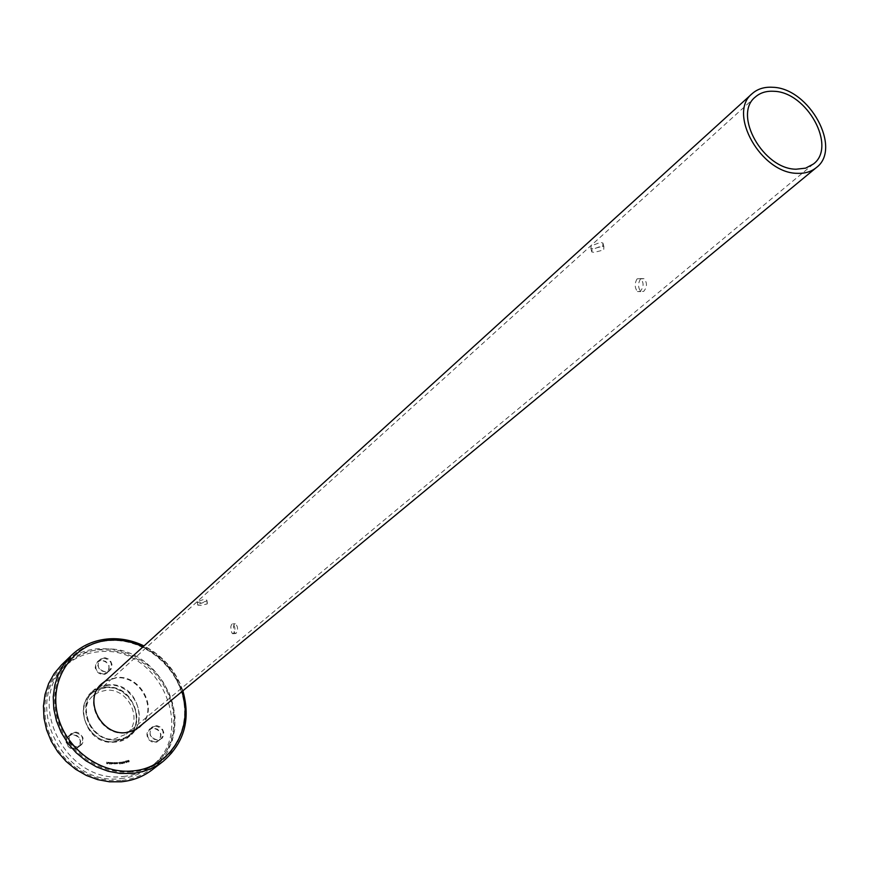 <?xml version="1.0" encoding="UTF-8"?>
<svg xmlns="http://www.w3.org/2000/svg" width="869" height="869" viewBox="0 0 869 869"><rect width="100%" height="100%" fill="white"/><g stroke="black" fill="none" stroke-linecap="round" stroke-linejoin="round"><path stroke-width="0.65" stroke-dasharray="4.34 3.26" d="M198.056 604.444L197.806 605.182L200.728 605.411L207.159 603.955L207.365 602.945L204.356 602.152L198.056 604.444M197.556 601.641L197.306 602.402L200.228 602.651L206.648 601.163L206.855 600.164L203.857 599.393L197.556 601.641M592.147 249.599L591.789 251.967L594.277 252.379L603.727 249.924L603.89 246.731L601.359 246.025L592.147 249.599M591.213 245.894L590.866 248.306L593.353 248.74L602.793 246.231L602.956 243.059L600.436 242.364L591.213 245.894M234.38 623.985L233.5 626.43L233.728 630.134L234.673 633.023L236.118 633.371C238.269 629.591 237.997 626.386 235.303 623.757L234.38 623.985M231.686 624.148L230.828 626.582L231.078 630.297L232.012 633.186L233.424 633.523C235.618 629.753 235.347 626.549 232.62 623.909L231.686 624.148M640.54 278.916C637.846 283.413 637.933 287.639 640.801 291.604L643.744 291.354C647.253 286.911 647.34 282.697 644.027 278.677L640.54 278.916M637.129 278.851C634.479 283.337 634.576 287.574 637.422 291.539L640.334 291.289C643.875 286.846 643.983 282.621 640.638 278.612L637.129 278.851M106.094 690.29L99.066 691.952L93.048 695.765C76.168 709.386 91.973 741.952 114.143 738.998L126.277 734.12C144.015 720.846 128.601 687.564 106.094 690.29M114.567 741.55L121.714 739.877L127.906 736.206C147.556 721.563 130.546 684.783 105.681 687.77L97.882 689.617L91.223 693.853C72.638 708.919 90.104 744.831 114.567 741.55M105.584 687.205C70.9 688.118 80.154 746.265 114.665 742.126C149.24 740.442 139.453 683.425 105.584 687.205M114.719 741.713C90.028 745.026 72.388 708.767 91.147 693.571L97.871 689.28L105.746 687.422C130.85 684.403 148.012 721.542 128.177 736.325L121.932 740.03L114.719 741.713M117.326 739.91C82.74 744.038 73.43 685.75 108.201 684.848C142.158 681.068 151.988 738.237 117.326 739.91M108.147 685.261L100.25 687.118L93.515 691.409C74.723 706.649 92.418 742.995 117.163 739.682L124.386 737.998L130.654 734.283C150.522 719.478 133.305 682.241 108.147 685.261M106.094 672.128L101.401 670.846L99.012 668.457L97.795 665.372L98.599 660.766L102.162 657.985L105.312 657.779L108.386 658.984L110.765 661.363L111.982 664.437L111.189 669.043L109.059 671.205L106.094 672.128M103.65 658.115L99.816 659.745C96.426 666.11 98.458 670.173 105.931 671.911L109.69 670.336C113.166 663.97 111.145 659.897 103.65 658.115M101.108 660.125L98.154 661.037L96.025 663.188L95.21 667.783L96.426 670.868L98.805 673.247L101.879 674.442L105.04 674.235L107.637 672.649L109.19 670.01L108.929 665.263L105.779 661.407L101.108 660.125M103.541 674.105C96.09 672.367 94.058 668.326 97.447 661.961L101.271 660.342C108.755 662.113 110.754 666.175 107.3 672.53L103.541 674.105M77.156 746.949L72.355 745.7L69.129 741.746L68.89 736.814L70.508 734.066L73.192 732.404L76.429 732.143L79.579 733.338L82.794 737.281L83.326 740.584L82.403 743.679L80.198 745.95L77.156 746.949M74.734 732.502L70.976 734.077C67.206 740.714 69.216 744.929 77.004 746.721L80.676 745.2C84.521 738.563 82.544 734.327 74.734 732.502M72.225 734.338L67.956 736.315L66.348 739.063L66.131 742.343L67.369 745.504L69.792 747.927L72.942 749.111L76.179 748.85L79.818 745.906L80.654 741.148L79.427 737.998L77.004 735.587L72.225 734.338M74.647 748.752C66.88 746.971 64.871 742.767 68.64 736.141L72.388 734.566C80.176 736.391 82.153 740.616 78.308 747.231L74.647 748.752M157.995 740.247L153.335 739.019L150.163 735.131L149.859 730.297L151.38 727.592L153.965 725.963L157.083 725.713L160.135 726.897L162.514 729.276L163.752 732.371L163.611 735.598L162.101 738.292L157.995 740.247M155.432 726.071L152.064 727.396C148.186 733.914 150.109 738.118 157.821 740.019L161.113 738.737C165.067 732.23 163.166 728.016 155.432 726.071M152.748 727.896L149.826 728.852L147.73 731.068L146.872 734.099L147.415 737.346L149.272 740.16L152.064 741.974L156.757 742.137L160.244 739.247L160.982 734.587L159.755 731.492L157.376 729.124L152.748 727.896M155.29 742.039C147.6 740.138 145.688 735.945 149.555 729.449L152.911 728.113C160.635 730.058 162.525 734.262 158.582 740.746L155.29 742.039M123.387 776.451C134.565 775.354 144.46 771.52 153.053 764.948C201.217 731.025 161.71 642.669 102.303 649.262C88.312 650.251 76.331 655.454 66.359 664.861C24.104 701.098 66.207 784.631 123.387 776.451M120.693 778.57C131.849 777.473 141.712 773.649 150.294 767.077C198.36 733.23 158.984 645.102 99.718 651.707C85.759 652.706 73.811 657.898 63.85 667.294C21.682 703.456 63.643 786.749 120.693 778.57M126.776 761.211L128.112 762.232L127.526 760.56L126.776 761.211L128.112 762.232L127.732 761.092M124.897 761.907L125.484 761.755L124.94 762.037M122.79 761.733L122.486 762.71L123.452 763.384L122.833 761.689L122.486 762.71M120.302 762.146L120.682 763.916L121.052 762.96L120.128 762.211L120.682 763.916M116.587 762.558L116.772 763.808L117.739 763.123L117.489 762.493L117.337 763.655L116.631 762.515L116.772 763.808M114.773 763.873L114.827 762.613L114.176 762.591L113.6 763.254L114.936 763.873M110.939 764.264L111.091 762.526L110.428 762.439L109.798 763.058L111.102 764.275M108.44 762.395L109.038 762.689L108.017 762.352L107.919 763.264L109.07 762.971L108.125 762.482L108.897 762.754M106.778 762.048L106.681 763.732L107.506 763.851L106.887 763.069L107.56 763.004L106.778 762.048L106.681 763.732M109.353 762.385L109.331 764.112M111.438 762.547L111.493 763.797L113.307 763.297L113.111 762.613L112.872 763.732L112.275 762.58L112.036 763.699L111.482 762.515L111.493 763.797M115.186 762.613L115.327 763.873L116.327 763.221L116.088 762.58L115.903 763.732L115.229 762.569L115.327 763.873M118.575 762.808L119.759 764.036L119.433 762.309L118.575 762.808L119.726 764.047M121.769 763.71L122.464 763.601L121.53 761.961L121.769 763.71L122.464 763.601M124.017 761.472L123.746 762.461L124.712 763.123L124.061 761.429L123.746 762.461M126.505 762.537L125.864 762.276L126.57 762.689L126.885 762.07L125.831 761.233L126.494 760.875L125.44 761.168L126.733 762.102L126.016 762.232M128.34 760.245L128.167 761.266L129.144 761.863L128.384 760.212L128.167 761.266M106.724 763.699L107.506 763.851M107.56 763.655L106.854 763.59M106.93 763.025L107.55 763.167M107.604 762.96L106.898 762.895M106.941 762.863L106.952 762.07M109.081 762.656L108.462 762.243M108.506 762.211L107.789 762.819M109.114 762.928L107.962 762.83M108.017 762.939L108.744 763.319L107.973 762.971M109.537 764.101L109.516 762.395M111.145 764.231L111.091 762.526M110.971 762.7L110.428 762.439M110.472 762.406L109.798 763.058M109.852 763.025L110.982 764.22M110.493 762.558L110.819 763.482L110.005 763.025L110.493 762.558L110.776 763.514L109.961 763.069L110.45 762.591M112.959 763.851L113.111 762.613M113.155 762.569L112.872 763.732M112.916 763.688L112.427 762.58M112.318 762.537L112.036 763.699M112.079 763.655L111.59 762.547M114.98 763.84L114.827 762.613M114.219 762.547L113.6 763.254M113.643 763.221L114.295 763.916M114.241 762.7L114.61 763.623L113.806 763.21L114.241 762.7L114.567 763.666L113.763 763.243L114.197 762.732M115.99 763.84L116.25 762.569M116.131 762.537L116.174 763.471M115.501 763.373L115.338 762.602M117.434 763.764L117.641 762.482M117.532 762.461L117.597 763.384M116.924 763.308L116.739 762.547M119.803 764.003L119.542 762.863M119.39 762.678L118.618 762.765M118.944 762.895L119.509 763.579L118.901 762.928M120.726 763.884L121.052 762.96M121.106 762.917L120.346 762.113M120.943 762.939L120.704 763.721L120.248 762.33L120.65 763.753L120.204 762.363L120.9 762.971M122.464 763.395L121.845 763.536M121.899 763.058L122.225 762.461M122.279 762.417L121.139 762.493M121.454 762.873L121.812 763.677M122.529 762.667L123.257 763.471M123.3 763.438L123.572 762.493M123.615 762.461L122.833 761.689M123.463 762.482L123.268 763.275L122.757 761.896L123.224 763.319L122.714 761.939L123.42 762.515M123.789 762.428L124.528 763.21M124.571 763.167L124.821 762.211M124.864 762.178L124.061 761.429M124.712 762.211L124.539 763.015L123.995 761.635L124.495 763.047L123.952 761.668L124.669 762.243M124.984 762.004L125.527 761.896M125.527 761.722L124.94 761.863M125.907 762.243L126.57 762.689M126.613 762.645L126.885 762.07M126.928 762.026L125.831 761.233M125.875 761.19L126.548 761.027M126.537 760.842L125.44 761.168M125.484 761.135L126.733 762.102M127.558 760.951L126.82 761.179M127.873 761.787L127.167 761.244L127.819 761.82M128.21 761.222L129.014 761.928M129.057 761.896L129.199 760.907M129.242 760.875L128.384 760.212M129.101 760.918L129.003 761.744L128.362 760.397L128.96 761.776L128.319 760.429L129.057 760.951M121.008 780.503L109.505 780.492L97.958 778.396L86.77 774.246L76.287 768.207L66.87 760.44L58.82 751.207L52.412 740.812L47.838 729.602L45.253 717.946L44.743 706.215L46.285 694.809L49.837 684.077L55.268 674.355L62.372 665.958C72.648 656.236 84.988 650.87 99.414 649.838L111.33 650.229L123.148 652.825L134.489 657.529L144.949 664.177L154.215 672.541L161.96 682.35L167.934 693.266L171.932 704.933L173.822 716.979L173.518 728.982L171.019 740.54L166.392 751.261L159.787 760.777L151.402 768.739C142.592 775.463 132.457 779.384 121.008 780.503M61.384 665.067C71.866 655.128 84.478 649.643 99.207 648.6L111.362 648.991L123.409 651.652L134.967 656.453L145.644 663.232L155.073 671.77L162.97 681.763L169.053 692.897L173.127 704.802L175.049 717.077L174.723 729.319L172.171 741.105L167.445 752.033L160.7 761.733L152.14 769.836M139.257 727.353L132.696 731.296L125.386 732.991C100.348 736.304 82.381 699.48 101.38 684.088L101.608 683.892M104.867 681.459L116.185 677.874C139.485 675.18 157.637 707.616 142.114 724.464M105.312 681.057L116.631 677.472C139.942 674.779 158.104 707.236 142.581 724.083M131.675 772.15L120.052 772.117L108.408 769.977L97.1 765.774L86.509 759.647L76.983 751.783L68.836 742.441L62.34 731.926L57.712 720.597L55.084 708.822L54.53 696.971L56.083 685.445L59.646 674.616L65.11 664.818L72.268 656.345C82.62 646.547 95.069 641.148 109.624 640.149L121.649 640.562L133.587 643.212L145.036 647.981L155.616 654.715L164.98 663.177L172.812 673.095L178.862 684.131L182.924 695.917L184.847 708.083L184.565 720.195L182.066 731.872L177.428 742.691L170.769 752.293L162.329 760.31C153.444 767.088 143.222 771.031 131.675 772.15M131.795 771.314C97.469 774.746 61.449 745.754 56.159 710.147C50.359 674.561 76.114 642.256 109.95 640.572C143.711 638.367 177.721 666.241 183.587 700.642C189.953 734.989 166.207 768.413 131.795 771.314M109.418 638.889L121.682 639.323L133.848 642.017L145.525 646.894L156.301 653.76L165.849 662.395L173.833 672.508L179.992 683.762L184.13 695.787L186.085 708.181L185.792 720.542L183.229 732.448L178.482 743.473L171.693 753.26L163.068 761.429M143.113 646.732C162.21 656.345 175.158 671.292 181.947 691.572M197.806 605.182L197.306 602.402M591.789 251.967L590.866 248.306M232.642 633.751L235.325 633.588M637.422 291.539L640.801 291.604M755.335 97.013L93.048 695.765M135.89 729.612L127.906 736.206M98.881 686.901L91.223 693.853M813.384 164.024L126.277 734.12M640.638 278.612L644.027 278.677M232.62 623.909L235.303 623.757M603.89 246.731L602.956 243.059M207.365 602.945L206.855 600.164M91.147 693.571L93.515 691.409M70.976 734.077L68.64 736.141M152.064 727.396L149.555 729.449M99.816 659.745L97.447 661.961M153.053 764.948L150.294 767.077M66.359 664.861L63.85 667.294M109.69 670.336L107.3 672.53M161.113 738.737L158.582 740.746M80.676 745.2L78.308 747.231M128.177 736.325L130.654 734.283M151.402 768.739L162.329 760.31L170.791 752.272L177.45 742.658L182.099 731.828L184.597 720.151L184.891 708.029L182.968 695.873L178.905 684.088L172.866 673.062L165.045 663.156L155.692 654.694L145.123 647.959L133.685 643.19L121.758 640.54L109.722 640.116C95.145 641.116 82.653 646.525 72.268 656.345L62.372 665.958M182.87 690.801C175.907 670.651 162.948 655.693 144.004 645.928"/><path stroke-width="1.3" d="M773.844 91.288C766.382 90.821 760.212 92.733 755.335 97.013C732.578 114.599 763.33 169.336 796.2 169.205L805.65 168.141L813.384 164.024C837.064 146.785 806.997 91.918 773.844 91.288M797.373 173.322C804.922 173.626 811.222 171.736 816.284 167.63C842.474 148.61 809.311 88.019 772.704 87.28C764.416 86.759 757.583 88.877 752.185 93.635C727.103 113.079 761.103 173.507 797.373 173.322M144.004 645.928C132.946 640.572 121.519 638.194 109.7 638.802C94.754 639.79 81.947 645.341 71.269 655.454L63.98 664.09L58.429 674.083L54.801 685.13L53.237 696.873L53.802 708.941L56.485 720.944L61.21 732.491L67.836 743.201L76.146 752.717L85.857 760.723L96.655 766.969L108.18 771.248L120.052 773.432L131.892 773.453C143.635 772.313 154.03 768.305 163.068 761.429L152.14 769.836C143.168 776.669 132.859 780.655 121.225 781.796L109.494 781.796L97.741 779.656L86.324 775.441L75.646 769.271L66.044 761.363L57.832 751.957L51.293 741.376L46.622 729.949L43.982 718.066L43.45 706.117L45.014 694.483L48.631 683.545L54.15 673.638L61.384 665.067L71.269 655.454C81.838 645.428 94.547 639.91 109.418 638.889M101.608 683.892L104.867 681.459M142.581 724.083L135.086 730.036L125.842 732.61C100.793 735.924 82.816 699.089 101.825 683.686L105.312 681.057M142.114 724.464L139.257 727.353M181.947 691.572C194.363 728.113 170.042 768.457 132.251 770.955C97.915 774.377 61.884 745.374 56.583 709.745C50.782 674.159 76.537 641.833 110.396 640.149C121.617 639.551 132.522 641.746 143.113 646.732M816.284 167.63L135.89 729.612M752.185 93.635L98.881 686.901M163.068 761.429C184.282 743.028 190.876 719.478 182.87 690.801"/></g></svg>
